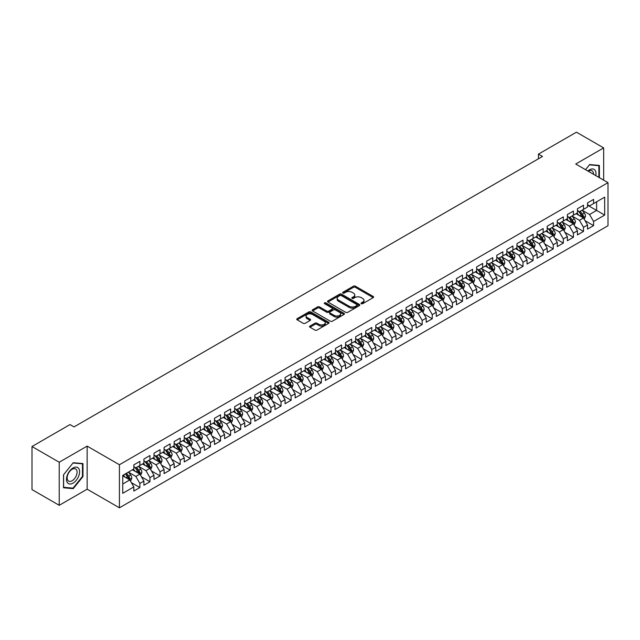 <?xml version="1.0" encoding="UTF-8"?>
<svg xmlns="http://www.w3.org/2000/svg" width="640" height="640" viewBox="0 0 640 640"><rect width="100%" height="100%" fill="white"/><g stroke="black" fill="none" stroke-linecap="round" stroke-linejoin="round"><path stroke-width="0.96" d="M361.312 303.688A0.976 0.568 0 0 0 362.704 303.688L373.216 297.616A1.4 0.808 0 0 0 373.624 297.048A1.4 0.808 0 0 0 373.216 296.472L355.4 286.192A1.4 0.808 0 0 0 353.424 286.192L342.904 292.264A0.976 0.568 0 0 0 342.624 292.664A0.976 0.568 0 0 0 342.904 293.064A0.976 0.568 0 0 0 344.296 293.064L345.656 292.272A4.48 2.584 0 0 1 351.984 292.272L353.472 293.136A4.48 2.584 0 0 1 354.784 294.96A4.48 2.584 0 0 1 353.472 296.792L352.112 297.576A0.976 0.568 0 0 0 351.824 297.976A0.976 0.568 0 0 0 352.112 298.376A0.976 0.568 0 0 0 353.496 298.376L354.856 297.592A4.48 2.584 0 0 1 361.192 297.592L362.672 298.448A4.48 2.584 0 0 1 363.984 300.272A4.48 2.584 0 0 1 362.672 302.104L361.312 302.888A0.976 0.568 0 0 0 361.032 303.288A0.976 0.568 0 0 0 361.312 303.688L361.312 302.888M309.976 326.072A1.4 0.808 0 0 0 309.568 326.64A1.4 0.808 0 0 0 309.976 327.216L314.976 330.104A1.4 0.808 0 0 0 316.952 330.104L328.632 323.36A1.4 0.808 0 0 0 329.04 322.784A1.4 0.808 0 0 0 328.632 322.216L310.816 311.928A1.4 0.808 0 0 0 308.84 311.928L297.16 318.672A1.4 0.808 0 0 0 296.752 319.248A1.4 0.808 0 0 0 297.16 319.816L303.2 323.304A1.4 0.808 0 0 0 305.176 323.304L310.176 320.416A1.4 0.808 0 0 0 310.584 319.848A1.4 0.808 0 0 0 310.176 319.272L307.184 317.544A3.744 2.16 0 0 1 306.088 316.016A3.744 2.16 0 0 1 308.4 314.016A3.744 2.16 0 0 1 312.48 314.488L324.2 321.256A3.744 2.16 0 0 1 325.304 322.784A3.744 2.16 0 0 1 322.992 324.784A3.744 2.16 0 0 1 318.912 324.312L316.952 323.184A1.4 0.808 0 0 0 314.976 323.184L309.976 326.072L309.976 327.216M59.224 462.232L59.224 505.312L87.152 489.184L87.152 446.112L59.224 462.232L32 446.52L70.008 424.576L74.04 426.904L542.464 156.464L538.432 154.128L538.432 158.792M87.152 446.112L119.416 464.736L608 182.656L608 225.728L119.416 507.816L119.416 464.736M603.664 180.152L603.664 147.904L575.736 164.024L608 182.656M603.664 147.904L576.44 132.184L538.432 154.128M345.752 312.328A1.4 0.808 0 0 0 347.736 312.328L359.408 305.592A1.4 0.808 0 0 0 359.824 305.016A1.4 0.808 0 0 0 359.408 304.448L341.6 294.16A1.4 0.808 0 0 0 339.616 294.16L327.936 300.904A1.4 0.808 0 0 0 327.528 301.472A1.4 0.808 0 0 0 327.936 302.048L345.752 312.328M324.92 303.904A0.976 0.568 0 0 1 325.912 304.04L325.912 302.872L344.024 313.328A1.4 0.808 0 0 1 344.432 313.904A1.4 0.808 0 0 1 344.024 314.472L332.344 321.216A1.4 0.808 0 0 1 330.368 321.216L312.552 310.928L312.552 309.792A1.4 0.808 0 0 0 312.144 310.36A1.4 0.808 0 0 0 312.552 310.928M312.552 309.792L317.552 306.904A1.4 0.808 0 0 1 319.528 306.904L326.752 311.072A1.4 0.808 0 0 0 328.728 311.072L332.048 309.16A1.4 0.808 0 0 0 332.456 308.592A1.4 0.808 0 0 0 332.048 308.016L324.528 303.672A0.976 0.568 0 0 1 324.24 303.272A0.976 0.568 0 0 1 324.84 302.752A0.976 0.568 0 0 1 325.912 302.872M587.536 205.184L596.608 210.424L596.608 201.808L604.672 197.152L593.584 203.552L593.584 199.416L587.536 202.912L587.536 207.048L583.504 209.376L583.504 205.24L577.448 208.736L577.448 212.864L573.416 215.192L573.416 211.064L567.368 214.552L567.368 218.688L563.336 221.016L563.336 216.88L557.288 220.376L557.288 224.504L553.256 226.832L553.256 222.704L547.2 226.192L547.2 230.328L543.168 232.656L543.168 228.52L537.12 232.016L537.12 236.152L533.088 238.48L533.088 234.344L527.04 237.84L527.04 241.968L523.008 244.296L523.008 240.168L516.96 243.656L516.96 247.792L512.928 250.12L512.928 245.984L506.872 249.48L506.872 253.608L502.84 255.944L502.84 251.808L496.792 255.304L496.792 259.432L492.76 261.76L492.76 257.632L486.712 261.12L486.712 265.256L482.68 267.584L482.68 263.448L476.632 266.944L476.632 271.072L472.592 273.4L472.592 269.272L466.544 272.76L466.544 276.896L462.512 279.224L462.512 275.088L456.464 278.584L456.464 282.72L452.432 285.048L452.432 280.912L446.384 284.408L446.384 288.536L442.352 290.864L442.352 286.736L436.296 290.224L436.296 294.36L432.264 296.688L432.264 292.552L426.216 296.048L426.216 300.176L422.184 302.504L422.184 298.376L416.136 301.864L416.136 306L412.104 308.328L412.104 304.192L406.056 307.688L406.056 311.824L402.016 314.152L402.016 310.016L395.968 313.512L395.968 317.64L391.936 319.968L391.936 315.84L385.888 319.328L385.888 323.464L381.856 325.792L381.856 321.656L375.808 325.152L375.808 329.288L371.776 331.616L371.776 327.48L365.72 330.976L365.72 335.104L361.688 337.432L361.688 333.304L355.64 336.792L355.64 340.928L351.608 343.256L351.608 339.12L345.56 342.616L345.56 346.744L341.528 349.072L341.528 344.944L335.48 348.432L335.48 352.568L331.44 354.896L331.44 350.76L325.392 354.256L325.392 358.392L321.36 360.72L321.36 356.584L315.312 360.08L315.312 364.208L311.28 366.536L311.28 362.408L305.232 365.896L305.232 370.032L301.2 372.36L301.2 368.224L295.144 371.72L295.144 375.848L291.112 378.184L291.112 374.048L285.064 377.536L285.064 381.672L281.032 384L281.032 379.872L274.984 383.36L274.984 387.496L270.952 389.824L270.952 385.688L264.904 389.184L264.904 393.312L260.864 395.64L260.864 391.512L254.816 395L254.816 399.136L250.784 401.464L250.784 397.328L244.736 400.824L244.736 404.96L240.704 407.288L240.704 403.152L234.656 406.648L234.656 410.776L230.624 413.104L230.624 408.976L224.568 412.464L224.568 416.6L220.536 418.928L220.536 414.792L214.488 418.288L214.488 422.416L210.456 424.744L210.456 420.616L204.408 424.104L204.408 428.24L200.376 430.568L200.376 426.432L194.328 429.928L194.328 434.064L190.288 436.392L190.288 432.256L184.24 435.752L184.24 439.88L180.208 442.208L180.208 438.08L174.16 441.568L174.16 445.704L170.128 448.032L170.128 443.896L164.08 447.392L164.08 451.528L160.048 453.856L160.048 449.72L153.992 453.216L153.992 457.344L149.96 459.672L149.96 455.544L143.912 459.032L143.912 463.168L139.88 465.496L139.88 461.36L133.832 464.856L133.832 468.984L122.744 475.392L122.744 493.32L133.832 486.912L129.8 479.928L122.744 475.856M604.672 197.152L604.672 215.08L593.584 221.48L589.552 214.496L582.24 210.272M585.064 220.696L593.584 225.616L593.584 221.48M593.584 225.616L587.536 229.104L587.536 224.976L583.504 227.304L579.464 220.32L572.16 216.096M574.984 226.512L583.504 231.432L583.504 227.304M583.504 231.432L577.448 234.928L577.448 230.792L573.416 233.12L569.384 226.136L562.072 221.92M564.896 232.336L573.416 237.256L573.416 233.12M573.416 237.256L567.368 240.752L567.368 236.616L563.336 238.944L559.304 231.96L551.992 227.736M554.816 238.16L563.336 243.08L563.336 238.944M563.336 243.08L557.288 246.568L557.288 242.44L553.256 244.768L549.224 237.776L541.912 233.56M544.736 243.976L553.256 248.896L553.256 244.768M553.256 248.896L547.2 252.392L547.2 248.256L543.168 250.584L539.136 243.6L531.832 239.376M534.648 249.8L543.168 254.72L543.168 250.584M543.168 254.72L537.12 258.208L537.12 254.08L533.088 256.408L529.056 249.424L521.744 245.2M524.568 255.624L533.088 260.536L533.088 256.408M533.088 260.536L527.04 264.032L527.04 259.896L523.008 262.224L518.976 255.24L511.664 251.024M514.488 261.44L523.008 266.36L523.008 262.224M523.008 266.36L516.96 269.856L516.96 265.72L512.928 268.048L508.888 261.064L501.584 256.84M504.408 267.264L512.928 272.184L512.928 268.048M512.928 272.184L506.872 275.672L506.872 271.544L502.84 273.872L498.808 266.88L491.496 262.664M494.32 273.08L502.84 278L502.84 273.872M502.84 278L496.792 281.496L496.792 277.36L492.76 279.688L488.728 272.704L481.416 268.488M484.24 278.904L492.76 283.824L492.76 279.688M492.76 283.824L486.712 287.312L486.712 283.184L482.68 285.512L478.648 278.528L471.336 274.304M474.16 284.728L482.68 289.64L482.68 285.512M482.68 289.64L476.632 293.136L476.632 289L472.592 291.328L468.56 284.344L461.256 280.128M464.072 290.544L472.592 295.464L472.592 291.328M472.592 295.464L466.544 298.96L466.544 294.824L462.512 297.152L458.48 290.168L451.168 285.944M453.992 296.368L462.512 301.288L462.512 297.152M462.512 301.288L456.464 304.776L456.464 300.648L452.432 302.976L448.4 295.992L441.088 291.768M443.912 302.192L452.432 307.104L452.432 302.976M452.432 307.104L446.384 310.6L446.384 306.464L442.352 308.792L438.312 301.808L431.008 297.592M433.832 308.008L442.352 312.928L442.352 308.792M442.352 312.928L436.296 316.424L436.296 312.288L432.264 314.616L428.232 307.632L420.92 303.408M423.744 313.832L432.264 318.752L432.264 314.616M432.264 318.752L426.216 322.24L426.216 318.112L422.184 320.44L418.152 313.448L410.84 309.232M413.664 319.648L422.184 324.568L422.184 320.44M422.184 324.568L416.136 328.064L416.136 323.928L412.104 326.256L408.072 319.272L400.76 315.056M403.584 325.472L412.104 330.392L412.104 326.256M412.104 330.392L406.056 333.88L406.056 329.752L402.016 332.08L397.984 325.096L390.68 320.872M393.496 331.296L402.016 336.208L402.016 332.08M402.016 336.208L395.968 339.704L395.968 335.568L391.936 337.896L387.904 330.912L380.592 326.696M383.416 337.112L391.936 342.032L391.936 337.896M391.936 342.032L385.888 345.528L385.888 341.392L381.856 343.72L377.824 336.736L370.512 332.512M373.336 342.936L381.856 347.856L381.856 343.72M381.856 347.856L375.808 351.344L375.808 347.216L371.776 349.544L367.736 342.56L360.432 338.336M363.256 348.752L371.776 353.672L371.776 349.544M371.776 353.672L365.72 357.168L365.72 353.032L361.688 355.36L357.656 348.376L350.344 344.16M353.168 354.576L361.688 359.496L361.688 355.36M361.688 359.496L355.64 362.984L355.64 358.856L351.608 361.184L347.576 354.2L340.264 349.976M343.088 360.4L351.608 365.32L351.608 361.184M351.608 365.32L345.56 368.808L345.56 364.672L341.528 367.008L337.496 360.016L330.184 355.8M333.008 366.216L341.528 371.136L341.528 367.008M341.528 371.136L335.48 374.632L335.48 370.496L331.44 372.824L327.408 365.84L320.104 361.616M322.92 372.04L331.44 376.96L331.44 372.824M331.44 376.96L325.392 380.448L325.392 376.32L321.36 378.648L317.328 371.664L310.016 367.44M312.84 377.864L321.36 382.776L321.36 378.648M321.36 382.776L315.312 386.272L315.312 382.136L311.28 384.464L307.248 377.48L299.936 373.264M302.76 383.68L311.28 388.6L311.28 384.464M311.28 388.6L305.232 392.096L305.232 387.96L301.2 390.288L297.16 383.304L289.856 379.08M292.68 389.504L301.2 394.424L301.2 390.288M301.2 394.424L295.144 397.912L295.144 393.784L291.112 396.112L287.08 389.12L279.768 384.904M282.592 395.32L291.112 400.24L291.112 396.112M291.112 400.24L285.064 403.736L285.064 399.6L281.032 401.928L277 394.944L269.688 390.728M272.512 401.144L281.032 406.064L281.032 401.928M281.032 406.064L274.984 409.552L274.984 405.424L270.952 407.752L266.92 400.768L259.608 396.544M262.432 406.968L270.952 411.88L270.952 407.752M270.952 411.88L264.904 415.376L264.904 411.24L260.864 413.568L256.832 406.584L249.528 402.368M252.352 412.784L260.864 417.704L260.864 413.568M260.864 417.704L254.816 421.2L254.816 417.064L250.784 419.392L246.752 412.408L239.44 408.184M242.264 418.608L250.784 423.528L250.784 419.392M250.784 423.528L244.736 427.016L244.736 422.888L240.704 425.216L236.672 418.232L229.36 414.008M232.184 424.424L240.704 429.344L240.704 425.216M240.704 429.344L234.656 432.84L234.656 428.704L230.624 431.032L226.584 424.048L219.28 419.832M222.104 430.248L230.624 435.168L230.624 431.032M230.624 435.168L224.568 438.664L224.568 434.528L220.536 436.856L216.504 429.872L209.192 425.648M212.016 436.072L220.536 440.992L220.536 436.856M220.536 440.992L214.488 444.48L214.488 440.352L210.456 442.68L206.424 435.688L199.112 431.472M201.936 441.888L210.456 446.808L210.456 442.68M210.456 446.808L204.408 450.304L204.408 446.168L200.376 448.496L196.344 441.512L189.032 437.296M191.856 447.712L200.376 452.632L200.376 448.496M200.376 452.632L194.328 456.12L194.328 451.992L190.288 454.32L186.256 447.336L178.952 443.112M181.776 453.536L190.288 458.448L190.288 454.32M190.288 458.448L184.24 461.944L184.24 457.808L180.208 460.136L176.176 453.152L168.864 448.936M171.688 459.352L180.208 464.272L180.208 460.136M180.208 464.272L174.16 467.768L174.16 463.632L170.128 465.96L166.096 458.976L158.784 454.752M161.608 465.176L170.128 470.096L170.128 465.96M170.128 470.096L164.08 473.584L164.08 469.456L160.048 471.784L156.008 464.8L148.704 460.576M151.528 470.992L160.048 475.912L160.048 471.784M160.048 475.912L153.992 479.408L153.992 475.272L149.96 477.6L145.928 470.616L138.616 466.4M141.44 476.816L149.96 481.736L149.96 477.6M149.96 481.736L143.912 485.224L143.912 481.096L139.88 483.424L135.848 476.44L128.536 472.216M131.36 482.64L139.88 487.56L139.88 483.424M139.88 487.56L133.832 491.048L133.832 486.912M133.832 466.656L135.848 467.824L139.88 465.496M122.744 484.008L129.8 479.928M143.912 460.84L145.928 462L149.96 459.672M135.848 476.44L139.88 474.112L132.416 469.8M143.912 481.096L139.88 474.112M153.992 455.016L156.008 456.184L160.048 453.856M145.928 470.616L149.96 468.288L142.504 463.984M153.992 475.272L149.96 468.288M164.08 449.192L166.096 450.36L170.128 448.032M156.008 464.8L160.048 462.464L152.584 458.16M164.08 469.456L160.048 462.464M174.16 443.376L176.176 444.536L180.208 442.208M166.096 458.976L170.128 456.648L162.664 452.336M174.16 463.632L170.128 456.648M184.24 437.552L186.256 438.72L190.288 436.392M176.176 453.152L180.208 450.824L172.752 446.52M184.24 457.808L180.208 450.824M194.328 431.736L196.344 432.896L200.376 430.568M186.256 447.336L190.288 445.008L182.832 440.696M194.328 451.992L190.288 445.008M204.408 425.912L206.424 427.08L210.456 424.744M196.344 441.512L200.376 439.184L192.912 434.88M204.408 446.168L200.376 439.184M214.488 420.088L216.504 421.256L220.536 418.928M206.424 435.688L210.456 433.36L202.992 429.056M214.488 440.352L210.456 433.36M224.568 414.272L226.584 415.432L230.624 413.104M216.504 429.872L220.536 427.544L213.08 423.232M224.568 434.528L220.536 427.544M234.656 408.448L236.672 409.616L240.704 407.288M226.584 424.048L230.624 421.72L223.16 417.416M234.656 428.704L230.624 421.72M244.736 402.632L246.752 403.792L250.784 401.464M236.672 418.232L240.704 415.904L233.24 411.592M244.736 422.888L240.704 415.904M254.816 396.808L256.832 397.968L260.864 395.64M246.752 412.408L250.784 410.08L243.328 405.768M254.816 417.064L250.784 410.08M264.904 390.984L266.92 392.152L270.952 389.824M256.832 406.584L260.864 404.256L253.408 399.952M264.904 411.24L260.864 404.256M274.984 385.168L277 386.328L281.032 384M266.92 400.768L270.952 398.44L263.488 394.128M274.984 405.424L270.952 398.44M285.064 379.344L287.08 380.512L291.112 378.184M277 394.944L281.032 392.616L273.568 388.312M285.064 399.6L281.032 392.616M295.144 373.52L297.16 374.688L301.2 372.36M287.08 389.12L291.112 386.792L283.656 382.488M295.144 393.784L291.112 386.792M305.232 367.704L307.248 368.864L311.28 366.536M297.16 383.304L301.2 380.976L293.736 376.664M305.232 387.96L301.2 380.976M315.312 361.88L317.328 363.048L321.36 360.72M307.248 377.48L311.28 375.152L303.816 370.848M315.312 382.136L311.28 375.152M325.392 356.064L327.408 357.224L331.44 354.896M317.328 371.664L321.36 369.336L313.904 365.024M325.392 376.32L321.36 369.336M335.48 350.24L337.496 351.4L341.528 349.072M327.408 365.84L331.44 363.512L323.984 359.208M335.48 370.496L331.44 363.512M345.56 344.416L347.576 345.584L351.608 343.256M337.496 360.016L341.528 357.688L334.064 353.384M345.56 364.672L341.528 357.688M355.64 338.6L357.656 339.76L361.688 337.432M347.576 354.2L351.608 351.872L344.144 347.56M355.64 358.856L351.608 351.872M365.72 332.776L367.736 333.944L371.776 331.616M357.656 348.376L361.688 346.048L354.232 341.744M365.72 353.032L361.688 346.048M375.808 326.952L377.824 328.12L381.856 325.792M367.736 342.56L371.776 340.224L364.312 335.92M375.808 347.216L371.776 340.224M385.888 321.136L387.904 322.296L391.936 319.968M377.824 336.736L381.856 334.408L374.392 330.096M385.888 341.392L381.856 334.408M395.968 315.312L397.984 316.48L402.016 314.152M387.904 330.912L391.936 328.584L384.472 324.28M395.968 335.568L391.936 328.584M406.056 309.496L408.072 310.656L412.104 308.328M397.984 325.096L402.016 322.768L394.56 318.456M406.056 329.752L402.016 322.768M416.136 303.672L418.152 304.84L422.184 302.504M408.072 319.272L412.104 316.944L404.64 312.64M416.136 323.928L412.104 316.944M426.216 297.848L428.232 299.016L432.264 296.688M418.152 313.448L422.184 311.12L414.72 306.816M426.216 318.112L422.184 311.12M436.296 292.032L438.312 293.192L442.352 290.864M428.232 307.632L432.264 305.304L424.808 300.992M436.296 312.288L432.264 305.304M446.384 286.208L448.4 287.376L452.432 285.048M438.312 301.808L442.352 299.48L434.888 295.176M446.384 306.464L442.352 299.48M456.464 280.392L458.48 281.552L462.512 279.224M448.4 295.992L452.432 293.664L444.968 289.352M456.464 300.648L452.432 293.664M466.544 274.568L468.56 275.728L472.592 273.4M458.48 290.168L462.512 287.84L455.048 283.528M466.544 294.824L462.512 287.84M476.632 268.744L478.648 269.912L482.68 267.584M468.56 284.344L472.592 282.016L465.136 277.712M476.632 289L472.592 282.016M486.712 262.928L488.728 264.088L492.76 261.76M478.648 278.528L482.68 276.2L475.216 271.888M486.712 283.184L482.68 276.2M496.792 257.104L498.808 258.272L502.84 255.944M488.728 272.704L492.76 270.376L485.296 266.072M496.792 277.36L492.76 270.376M506.872 251.28L508.888 252.448L512.928 250.12M498.808 266.88L502.84 264.552L495.384 260.248M506.872 271.544L502.84 264.552M516.96 245.464L518.976 246.624L523.008 244.296M508.888 261.064L512.928 258.736L505.464 254.424M516.96 265.72L512.928 258.736M527.04 239.64L529.056 240.808L533.088 238.48M518.976 255.24L523.008 252.912L515.544 248.608M527.04 259.896L523.008 252.912M537.12 233.824L539.136 234.984L543.168 232.656M529.056 249.424L533.088 247.096L525.624 242.784M537.12 254.08L533.088 247.096M547.2 228L549.224 229.168L553.256 226.832M539.136 243.6L543.168 241.272L535.712 236.968M547.2 248.256L543.168 241.272M557.288 222.176L559.304 223.344L563.336 221.016M549.224 237.776L553.256 235.448L545.792 231.144M557.288 242.44L553.256 235.448M567.368 216.36L569.384 217.52L573.416 215.192M559.304 231.96L563.336 229.632L555.872 225.32M567.368 236.616L563.336 229.632M577.448 210.536L579.464 211.704L583.504 209.376M569.384 226.136L573.416 223.808L565.96 219.504M577.448 230.792L573.416 223.808M587.536 204.72L589.552 205.88L593.584 203.552M579.464 220.32L583.504 217.992L576.04 213.68M587.536 224.976L583.504 217.992M32 446.52L32 489.592L59.224 505.312M87.152 489.184L119.416 507.816M589.552 214.496L596.608 210.424L604.672 215.08M599.376 177.68L599.376 165.432L589.648 164.56L585.536 169.68M82.968 476.552L82.968 463.576L73.24 462.712L63.504 474.816L63.504 487.784L73.24 488.656L82.968 476.552L82.464 476.256M361.704 303.824L362.672 303.264A4.48 2.584 0 0 0 363.984 301.44L363.984 300.272M354.784 294.96L354.784 296.128A4.48 2.584 0 0 1 353.472 297.952L352.504 298.512M373.2 297.632L355.4 287.352A1.4 0.808 0 0 0 353.424 287.352L343.296 293.2M359.408 304.448L359.408 305.592L341.6 295.328A1.4 0.808 0 0 0 339.616 295.328L327.96 302.056M356.936 305.416A0.976 0.568 0 0 0 357.224 305.016A0.976 0.568 0 0 0 356.936 304.616L341.296 295.592A0.976 0.568 0 0 0 339.912 295.592L338.48 296.416A4.48 2.584 0 0 0 337.168 298.248A4.48 2.584 0 0 0 338.48 300.072L349.168 306.248A4.48 2.584 0 0 0 355.504 306.248L356.936 305.416L356.936 306.584A0.976 0.568 0 0 0 357.224 306.184L357.224 305.016M337.168 298.248L337.168 299.408A4.48 2.584 0 0 0 338.48 301.24L338.48 300.072M356.936 306.584L355.504 307.408A4.48 2.584 0 0 1 349.168 307.408L338.48 301.24M312.568 310.944L317.552 308.064L317.552 306.904M332.456 308.592L332.456 309.752A1.4 0.808 0 0 1 332.048 310.32L328.728 312.24A1.4 0.808 0 0 1 326.752 312.24L319.528 308.064A1.4 0.808 0 0 0 317.552 308.064M325.912 304.04L344 314.488M334.248 315.4A3.744 2.16 0 0 0 338.328 315.872A3.744 2.16 0 0 0 340.64 313.872A3.744 2.16 0 0 0 339.544 312.344L335.408 309.96A1.4 0.808 0 0 0 333.432 309.96L330.12 311.872A1.4 0.808 0 0 0 329.704 312.448A1.4 0.808 0 0 0 330.12 313.016L334.248 315.4L334.248 316.568A3.744 2.16 0 0 0 338.328 317.032A3.744 2.16 0 0 0 340.64 315.04L340.64 313.872M329.704 312.448L329.704 313.608A1.4 0.808 0 0 0 330.12 314.184L330.12 313.016M334.248 316.568L330.12 314.184M325.304 322.784L325.304 323.952A3.744 2.16 0 0 1 322.992 325.944A3.744 2.16 0 0 1 318.912 325.48L316.952 324.352A1.4 0.808 0 0 0 314.976 324.352L310 327.224M306.088 316.016L306.088 317.184A3.744 2.16 0 0 0 307.184 318.712L307.184 317.544M310.16 320.424L307.184 318.712M328.616 323.368L310.816 313.096A1.4 0.808 0 0 0 308.84 313.096L297.184 319.824M72.208 488.064L73.24 488.656M584.248 219.28L585.496 216.232A3.776 2.184 -120 0 0 584.288 213.016L582.152 210.152M578.736 215.24L577.104 213.064M578.344 211.056L581.168 214.816A3.776 2.184 60 0 1 582.248 217.088L583.456 216.392A3.776 2.184 -120 0 0 582.376 214.12L580.232 211.256M579.008 211.44L581.656 214.968A1.928 1.112 60 0 1 582.008 215.552L583.456 216.392M574.16 225.104L575.416 222.048A3.776 2.184 -120 0 0 574.208 218.832L572.064 215.976M568.656 221.056L567.024 218.888M568.264 216.872L571.08 220.64A3.776 2.184 60 0 1 572.16 222.912L573.376 222.208A3.776 2.184 -120 0 0 572.296 219.936L570.152 217.08M568.928 217.256L571.576 220.792A1.928 1.112 60 0 1 571.92 221.376L573.376 222.208M564.08 230.92L565.328 227.872A3.776 2.184 -120 0 0 564.128 224.656L561.984 221.792M558.568 226.88L556.944 224.704M558.184 222.696L561 226.456A3.776 2.184 60 0 1 562.08 228.728L563.288 228.032A3.776 2.184 -120 0 0 562.208 225.76L560.072 222.904M558.848 223.08L561.488 226.608A1.928 1.112 60 0 1 561.84 227.192L563.288 228.032M595.8 175.608A9.272 5.352 120 0 0 595.128 170.352A9.272 5.352 120 0 0 587.832 171.016M593.488 174.272A7.016 4.048 120 0 0 592.824 171.536A7.016 4.048 120 0 0 592.04 170.808A7.016 4.048 120 0 0 588.312 171.288M585.552 169.696L589.448 164.848L598.872 165.688L598.872 177.384M598.248 165.328L598.872 165.688M67.36 482.624A9.272 5.352 120 0 0 76.312 480.224A9.272 5.352 120 0 0 78.712 468.504A9.272 5.352 120 0 0 69.76 470.904A9.272 5.352 120 0 0 67.36 482.624M67.816 480.376A7.016 4.048 120 0 0 68.608 481.112A7.016 4.048 120 0 0 75.136 477.832A7.016 4.048 120 0 0 76.416 469.688A7.016 4.048 120 0 0 75.624 468.96A7.016 4.048 120 0 0 69.096 472.232A7.016 4.048 120 0 0 67.816 480.376M73.032 462.992L82.464 463.84L82.464 476.408L73.032 488.136L63.608 487.288L63.608 474.72L73.016 462.984M81.84 463.48L82.464 463.84M554 236.744L555.248 233.696A3.776 2.184 -120 0 0 554.04 230.472L551.904 227.616M548.488 232.696L546.864 230.528M548.096 228.52L550.92 232.28A3.776 2.184 60 0 1 552 234.552L553.208 233.856A3.776 2.184 -120 0 0 552.128 231.584L549.984 228.72M548.76 228.904L551.408 232.432A1.928 1.112 60 0 1 551.76 233.016L553.208 233.856M543.92 242.568L545.168 239.512A3.776 2.184 -120 0 0 543.96 236.296L541.816 233.44M538.408 238.52L536.776 236.344M538.016 234.336L540.832 238.104A3.776 2.184 60 0 1 541.92 240.376L543.128 239.672A3.776 2.184 -120 0 0 542.048 237.4L539.904 234.544M538.68 234.72L541.328 238.256A1.928 1.112 60 0 1 541.68 238.84L543.128 239.672M533.832 248.384L535.088 245.336A3.776 2.184 -120 0 0 533.88 242.12L531.736 239.256M528.32 244.344L526.696 242.168M527.936 240.16L530.752 243.92A3.776 2.184 60 0 1 531.832 246.192L533.048 245.496A3.776 2.184 -120 0 0 531.96 243.224L529.824 240.36M528.6 240.544L531.248 244.072A1.928 1.112 60 0 1 531.592 244.656L533.048 245.496M523.752 254.208L525 251.152A3.776 2.184 -120 0 0 523.8 247.936L521.656 245.08M518.24 250.16L516.616 247.992M517.848 245.976L520.672 249.744A3.776 2.184 60 0 1 521.752 252.016L522.96 251.32A3.776 2.184 -120 0 0 521.88 249.048L519.736 246.184M518.52 246.36L521.16 249.896A1.928 1.112 60 0 1 521.512 250.48L522.96 251.32M513.672 260.024L514.92 256.976A3.776 2.184 -120 0 0 513.712 253.76L511.576 250.896M508.16 255.984L506.528 253.808M507.768 251.8L510.592 255.56A3.776 2.184 60 0 1 511.672 257.84L512.88 257.136A3.776 2.184 -120 0 0 511.8 254.864L509.656 252.008M508.432 252.184L511.08 255.712A1.928 1.112 60 0 1 511.432 256.304L512.88 257.136M503.592 265.848L504.84 262.8A3.776 2.184 -120 0 0 503.632 259.576L501.488 256.72M498.08 261.808L496.448 259.632M497.688 257.624L500.504 261.384A3.776 2.184 60 0 1 501.592 263.656L502.8 262.96A3.776 2.184 -120 0 0 501.72 260.688L499.576 257.824M498.352 258.008L501 261.536A1.928 1.112 60 0 1 501.344 262.12L502.8 262.96M493.504 271.672L494.752 268.616A3.776 2.184 -120 0 0 493.552 265.4L491.408 262.544M487.992 267.624L486.368 265.456M487.608 263.44L490.424 267.208A3.776 2.184 60 0 1 491.504 269.48L492.712 268.776A3.776 2.184 -120 0 0 491.632 266.504L489.496 263.648M488.272 263.824L490.912 267.36A1.928 1.112 60 0 1 491.264 267.944L492.712 268.776M483.424 277.488L484.672 274.44A3.776 2.184 -120 0 0 483.464 271.224L481.328 268.36M477.912 273.448L476.288 271.272M477.52 269.264L480.344 273.024A3.776 2.184 60 0 1 481.424 275.296L482.632 274.6A3.776 2.184 -120 0 0 481.552 272.328L479.408 269.472M478.184 269.648L480.832 273.176A1.928 1.112 60 0 1 481.184 273.76L482.632 274.6M473.344 283.312L474.592 280.264A3.776 2.184 -120 0 0 473.384 277.04L471.24 274.184M467.832 279.264L466.2 277.096M467.44 275.088L470.256 278.848A3.776 2.184 60 0 1 471.344 281.12L472.552 280.424A3.776 2.184 -120 0 0 471.472 278.152L469.328 275.288M468.104 275.464L470.752 279A1.928 1.112 60 0 1 471.104 279.584L472.552 280.424M463.256 289.128L464.512 286.08A3.776 2.184 -120 0 0 463.304 282.864L461.16 280.008M457.752 285.088L456.12 282.912M457.36 280.904L460.176 284.672A3.776 2.184 60 0 1 461.256 286.944L462.472 286.24A3.776 2.184 -120 0 0 461.384 283.968L459.248 281.112M458.024 281.288L460.672 284.824A1.928 1.112 60 0 1 461.016 285.408L462.472 286.24M453.176 294.952L454.424 291.904A3.776 2.184 -120 0 0 453.224 288.688L451.08 285.824M447.664 290.912L446.04 288.736M447.28 286.728L450.096 290.488A3.776 2.184 60 0 1 451.176 292.76L452.384 292.064A3.776 2.184 -120 0 0 451.304 289.792L449.16 286.928M447.944 287.112L450.584 290.64A1.928 1.112 60 0 1 450.936 291.224L452.384 292.064M443.096 300.776L444.344 297.72A3.776 2.184 -120 0 0 443.136 294.504L441 291.648M437.584 296.728L435.952 294.56M437.192 292.544L440.016 296.312A3.776 2.184 60 0 1 441.096 298.584L442.304 297.888A3.776 2.184 -120 0 0 441.224 295.608L439.08 292.752M437.856 292.928L440.504 296.464A1.928 1.112 60 0 1 440.856 297.048L442.304 297.888M433.016 306.592L434.264 303.544A3.776 2.184 -120 0 0 433.056 300.328L430.912 297.464M427.504 302.552L425.872 300.376M427.112 298.368L429.928 302.128A3.776 2.184 60 0 1 431.016 304.4L432.224 303.704A3.776 2.184 -120 0 0 431.144 301.432L429 298.576M427.776 298.752L430.424 302.28A1.928 1.112 60 0 1 430.768 302.864L432.224 303.704M422.928 312.416L424.176 309.368A3.776 2.184 -120 0 0 422.976 306.144L420.832 303.288M417.416 308.376L415.792 306.2M417.032 304.192L419.848 307.952A3.776 2.184 60 0 1 420.928 310.224L422.136 309.528A3.776 2.184 -120 0 0 421.056 307.256L418.92 304.392M417.696 304.576L420.336 308.104A1.928 1.112 60 0 1 420.688 308.688L422.136 309.528M412.848 318.24L414.096 315.184A3.776 2.184 -120 0 0 412.888 311.968L410.752 309.112M407.336 314.192L405.712 312.016M406.944 310.008L409.768 313.776A3.776 2.184 60 0 1 410.848 316.048L412.056 315.344A3.776 2.184 -120 0 0 410.976 313.072L408.832 310.216M407.608 310.392L410.256 313.928A1.928 1.112 60 0 1 410.608 314.512L412.056 315.344M402.768 324.056L404.016 321.008A3.776 2.184 -120 0 0 402.808 317.792L400.664 314.928M397.256 320.016L395.624 317.84M396.864 315.832L399.68 319.592A3.776 2.184 60 0 1 400.768 321.864L401.976 321.168A3.776 2.184 -120 0 0 400.896 318.896L398.752 316.04M397.528 316.216L400.176 319.744A1.928 1.112 60 0 1 400.528 320.328L401.976 321.168M392.68 329.88L393.936 326.824A3.776 2.184 -120 0 0 392.728 323.608L390.584 320.752M387.176 325.832L385.544 323.664M386.784 321.648L389.6 325.416A3.776 2.184 60 0 1 390.68 327.688L391.896 326.992A3.776 2.184 -120 0 0 390.808 324.72L388.672 321.856M387.448 322.032L390.096 325.568A1.928 1.112 60 0 1 390.44 326.152L391.896 326.992M382.6 335.696L383.848 332.648A3.776 2.184 -120 0 0 382.648 329.432L380.504 326.576M377.088 331.656L375.464 329.48M376.704 327.472L379.52 331.232A3.776 2.184 60 0 1 380.6 333.512L381.808 332.808A3.776 2.184 -120 0 0 380.728 330.536L378.584 327.68M377.368 327.856L380.008 331.384A1.928 1.112 60 0 1 380.36 331.976L381.808 332.808M372.52 341.52L373.768 338.472A3.776 2.184 -120 0 0 372.56 335.256L370.424 332.392M367.008 337.48L365.376 335.304M366.616 333.296L369.44 337.056A3.776 2.184 60 0 1 370.52 339.328L371.728 338.632A3.776 2.184 -120 0 0 370.648 336.36L368.504 333.496M367.28 333.68L369.928 337.208A1.928 1.112 60 0 1 370.28 337.792L371.728 338.632M362.44 347.344L363.688 344.288A3.776 2.184 -120 0 0 362.48 341.072L360.336 338.216M356.928 343.296L355.296 341.128M356.536 339.112L359.352 342.88A3.776 2.184 60 0 1 360.44 345.152L361.648 344.448A3.776 2.184 -120 0 0 360.568 342.176L358.424 339.32M357.2 339.496L359.848 343.032A1.928 1.112 60 0 1 360.192 343.616L361.648 344.448M352.352 353.16L353.6 350.112A3.776 2.184 -120 0 0 352.4 346.896L350.256 344.032M346.84 349.12L345.216 346.944M346.456 344.936L349.272 348.696A3.776 2.184 60 0 1 350.352 350.968L351.56 350.272A3.776 2.184 -120 0 0 350.48 348L348.344 345.144M347.12 345.32L349.76 348.848A1.928 1.112 60 0 1 350.112 349.432L351.56 350.272M342.272 358.984L343.52 355.936A3.776 2.184 -120 0 0 342.312 352.712L340.176 349.856M336.76 354.936L335.136 352.768M336.368 350.76L339.192 354.52A3.776 2.184 60 0 1 340.272 356.792L341.48 356.096A3.776 2.184 -120 0 0 340.4 353.824L338.256 350.96M337.032 351.144L339.68 354.672A1.928 1.112 60 0 1 340.032 355.256L341.48 356.096M332.192 364.8L333.44 361.752A3.776 2.184 -120 0 0 332.232 358.536L330.088 355.68M326.68 360.76L325.048 358.584M326.288 356.576L329.104 360.344A3.776 2.184 60 0 1 330.192 362.616L331.4 361.912A3.776 2.184 -120 0 0 330.32 359.64L328.176 356.784M326.952 356.96L329.6 360.496A1.928 1.112 60 0 1 329.952 361.08L331.4 361.912M322.104 370.624L323.36 367.576A3.776 2.184 -120 0 0 322.152 364.36L320.008 361.496M316.6 366.584L314.968 364.408M316.208 362.4L319.024 366.16A3.776 2.184 60 0 1 320.104 368.432L321.32 367.736A3.776 2.184 -120 0 0 320.232 365.464L318.096 362.6M316.872 362.784L319.52 366.312A1.928 1.112 60 0 1 319.864 366.896L321.32 367.736M312.024 376.448L313.272 373.392A3.776 2.184 -120 0 0 312.072 370.176L309.928 367.32M306.512 372.4L304.888 370.232M306.128 368.216L308.944 371.984A3.776 2.184 60 0 1 310.024 374.256L311.232 373.56A3.776 2.184 -120 0 0 310.152 371.28L308.008 368.424M306.792 368.6L309.432 372.136A1.928 1.112 60 0 1 309.784 372.72L311.232 373.56M301.944 382.264L303.192 379.216A3.776 2.184 -120 0 0 301.984 376L299.848 373.136M296.432 378.224L294.8 376.048M296.04 374.04L298.864 377.8A3.776 2.184 60 0 1 299.944 380.072L301.152 379.376A3.776 2.184 -120 0 0 300.072 377.104L297.928 374.248M296.704 374.424L299.352 377.952A1.928 1.112 60 0 1 299.704 378.536L301.152 379.376M291.864 388.088L293.112 385.04A3.776 2.184 -120 0 0 291.904 381.816L289.76 378.96M286.352 384.048L284.72 381.872M285.96 379.864L288.776 383.624A3.776 2.184 60 0 1 289.864 385.896L291.072 385.2A3.776 2.184 -120 0 0 289.992 382.928L287.848 380.064M286.624 380.248L289.272 383.776A1.928 1.112 60 0 1 289.616 384.36L291.072 385.2M281.776 393.912L283.024 390.856A3.776 2.184 -120 0 0 281.824 387.64L279.68 384.784M276.264 389.864L274.64 387.696M275.88 385.68L278.696 389.448A3.776 2.184 60 0 1 279.776 391.72L280.992 391.016A3.776 2.184 -120 0 0 279.904 388.744L277.768 385.888M276.544 386.064L279.184 389.6A1.928 1.112 60 0 1 279.536 390.184L280.992 391.016M271.696 399.728L272.944 396.68A3.776 2.184 -120 0 0 271.736 393.464L269.6 390.6M266.184 395.688L264.56 393.512M265.792 391.504L268.616 395.264A3.776 2.184 60 0 1 269.696 397.536L270.904 396.84A3.776 2.184 -120 0 0 269.824 394.568L267.68 391.712M266.456 391.888L269.104 395.416A1.928 1.112 60 0 1 269.456 396L270.904 396.84M261.616 405.552L262.864 402.504A3.776 2.184 -120 0 0 261.656 399.28L259.512 396.424M256.104 401.504L254.472 399.336M255.712 397.32L258.536 401.088A3.776 2.184 60 0 1 259.616 403.36L260.824 402.664A3.776 2.184 -120 0 0 259.744 400.392L257.6 397.528M256.376 397.704L259.024 401.24A1.928 1.112 60 0 1 259.376 401.824L260.824 402.664M251.528 411.368L252.784 408.32A3.776 2.184 -120 0 0 251.576 405.104L249.432 402.248M246.024 407.328L244.392 405.152M245.632 403.144L248.448 406.912A3.776 2.184 60 0 1 249.528 409.184L250.744 408.48A3.776 2.184 -120 0 0 249.656 406.208L247.52 403.352M246.296 403.528L248.944 407.056A1.928 1.112 60 0 1 249.288 407.648L250.744 408.48M241.448 417.192L242.696 414.144A3.776 2.184 -120 0 0 241.496 410.928L239.352 408.064M235.936 413.152L234.312 410.976M235.552 408.968L238.368 412.728A3.776 2.184 60 0 1 239.448 415L240.656 414.304A3.776 2.184 -120 0 0 239.576 412.032L237.432 409.168M236.216 409.352L238.856 412.88A1.928 1.112 60 0 1 239.208 413.464L240.656 414.304M231.368 423.016L232.616 419.96A3.776 2.184 -120 0 0 231.408 416.744L229.272 413.888M225.856 418.968L224.224 416.8M225.464 414.784L228.288 418.552A3.776 2.184 60 0 1 229.368 420.824L230.576 420.128A3.776 2.184 -120 0 0 229.496 417.848L227.352 414.992M226.128 415.168L228.776 418.704A1.928 1.112 60 0 1 229.128 419.288L230.576 420.128M221.288 428.832L222.536 425.784A3.776 2.184 -120 0 0 221.328 422.568L219.184 419.704M215.776 424.792L214.144 422.616M215.384 420.608L218.2 424.368A3.776 2.184 60 0 1 219.288 426.64L220.496 425.944A3.776 2.184 -120 0 0 219.416 423.672L217.272 420.816M216.048 420.992L218.696 424.52A1.928 1.112 60 0 1 219.04 425.104L220.496 425.944M211.2 434.656L212.448 431.608A3.776 2.184 -120 0 0 211.248 428.384L209.104 425.528M205.688 430.616L204.064 428.44M205.304 426.432L208.12 430.192A3.776 2.184 60 0 1 209.2 432.464L210.416 431.768A3.776 2.184 -120 0 0 209.328 429.496L207.192 426.632M205.968 426.816L208.608 430.344A1.928 1.112 60 0 1 208.96 430.928L210.416 431.768M201.12 440.48L202.368 437.424A3.776 2.184 -120 0 0 201.16 434.208L199.024 431.352M195.608 436.432L193.984 434.256M195.216 432.248L198.04 436.016A3.776 2.184 60 0 1 199.12 438.288L200.328 437.584A3.776 2.184 -120 0 0 199.248 435.312L197.104 432.456M195.88 432.632L198.528 436.168A1.928 1.112 60 0 1 198.88 436.752L200.328 437.584M191.04 446.296L192.288 443.248A3.776 2.184 -120 0 0 191.08 440.032L188.936 437.168M185.528 442.256L183.896 440.08M185.136 438.072L187.96 441.832A3.776 2.184 60 0 1 189.04 444.104L190.248 443.408A3.776 2.184 -120 0 0 189.168 441.136L187.024 438.28M185.8 438.456L188.448 441.984A1.928 1.112 60 0 1 188.8 442.568L190.248 443.408M180.952 452.12L182.208 449.064A3.776 2.184 -120 0 0 181 445.848L178.856 442.992M175.448 448.072L173.816 445.904M175.056 443.888L177.872 447.656A3.776 2.184 60 0 1 178.952 449.928L180.168 449.232A3.776 2.184 -120 0 0 179.08 446.96L176.944 444.096M175.72 444.272L178.368 447.808A1.928 1.112 60 0 1 178.712 448.392L180.168 449.232M170.872 457.936L172.12 454.888A3.776 2.184 -120 0 0 170.92 451.672L168.776 448.808M165.36 453.896L163.736 451.72M164.976 449.712L167.792 453.472A3.776 2.184 60 0 1 168.872 455.752L170.08 455.048A3.776 2.184 -120 0 0 169 452.776L166.856 449.92M165.64 450.096L168.28 453.624A1.928 1.112 60 0 1 168.632 454.216L170.08 455.048M160.792 463.76L162.04 460.712A3.776 2.184 -120 0 0 160.832 457.496L158.696 454.632M155.28 459.72L153.648 457.544M154.888 455.536L157.712 459.296A3.776 2.184 60 0 1 158.792 461.568L160 460.872A3.776 2.184 -120 0 0 158.92 458.6L156.776 455.736M155.552 455.92L158.2 459.448A1.928 1.112 60 0 1 158.552 460.032L160 460.872M150.712 469.584L151.96 466.528A3.776 2.184 -120 0 0 150.752 463.312L148.608 460.456M145.2 465.536L143.568 463.368M144.808 461.352L147.624 465.12A3.776 2.184 60 0 1 148.712 467.392L149.92 466.688A3.776 2.184 -120 0 0 148.84 464.416L146.696 461.56M145.472 461.736L148.12 465.272A1.928 1.112 60 0 1 148.464 465.856L149.92 466.688M140.624 475.4L141.88 472.352A3.776 2.184 -120 0 0 140.672 469.136L138.528 466.272M135.112 471.36L133.488 469.184M134.728 467.176L137.544 470.936A3.776 2.184 60 0 1 138.624 473.208L139.84 472.512A3.776 2.184 -120 0 0 138.752 470.24L136.616 467.384M135.392 467.56L138.032 471.088A1.928 1.112 60 0 1 138.384 471.672L139.84 472.512M130.544 481.224L131.792 478.176A3.776 2.184 -120 0 0 130.592 474.952L128.448 472.096M125.032 477.176L123.408 475.008M125.32 473.904L127.464 476.76A3.776 2.184 60 0 1 128.544 479.032L129.752 478.336A3.776 2.184 -120 0 0 128.672 476.064L126.528 473.2M125.584 473.752L127.952 476.912A1.928 1.112 60 0 1 128.304 477.496L129.752 478.336M362.672 303.264L362.672 302.104M352.112 298.376L352.112 297.576M353.472 297.952L353.472 296.792M342.904 293.064L342.904 292.264M353.424 287.352L353.424 286.192M355.4 287.352L355.4 286.192M373.216 297.616L373.216 296.472M327.936 302.048L327.936 300.904M339.616 295.328L339.616 294.16M341.6 295.328L341.6 294.16M349.168 307.408L349.168 306.248M355.504 307.408L355.504 306.248M319.528 308.064L319.528 306.904M326.752 312.24L326.752 311.072M328.728 312.24L328.728 311.072M332.048 310.32L332.048 309.16M344.024 314.472L344.024 313.328M314.976 324.352L314.976 323.184M316.952 324.352L316.952 323.184M318.912 325.48L318.912 324.312M310.176 320.416L310.176 319.272M297.16 319.816L297.16 318.672M308.84 313.096L308.84 311.928M310.816 313.096L310.816 311.928M328.632 323.36L328.632 322.216M583.024 217.712L585.472 216.304M582.376 214.12L584.288 213.016M579.584 215.728L581.168 214.816M572.944 223.536L575.392 222.12M572.296 219.936L574.208 218.832M569.504 221.552L571.08 220.64M562.864 229.36L565.304 227.944M562.208 225.76L564.128 224.656M559.424 227.368L561 226.456M552.776 235.176L555.224 233.768M552.128 231.584L554.04 230.472M549.336 233.192L550.92 232.28M542.696 241L545.144 239.584M542.048 237.4L543.96 236.296M539.256 239.016L540.832 238.104M532.616 246.816L535.056 245.408M531.96 243.224L533.88 242.12M529.176 244.832L530.752 243.92M522.536 252.64L524.976 251.232M521.88 249.048L523.8 247.936M519.096 250.656L520.672 249.744M512.448 258.464L514.896 257.048M511.8 254.864L513.712 253.76M509.008 256.472L510.592 255.56M502.368 264.28L504.816 262.872M501.72 260.688L503.632 259.576M498.928 262.296L500.504 261.384M492.288 270.104L494.728 268.688M491.632 266.504L493.552 265.4M488.848 268.12L490.424 267.208M482.2 275.92L484.648 274.512M481.552 272.328L483.464 271.224M478.76 273.936L480.344 273.024M472.12 281.744L474.568 280.336M471.472 278.152L473.384 277.04M468.68 279.76L470.256 278.848M462.04 287.568L464.48 286.152M461.384 283.968L463.304 282.864M458.6 285.576L460.176 284.672M451.96 293.384L454.4 291.976M451.304 289.792L453.224 288.688M448.52 291.4L450.096 290.488M441.872 299.208L444.32 297.8M441.224 295.608L443.136 294.504M438.432 297.224L440.016 296.312M431.792 305.032L434.24 303.616M431.144 301.432L433.056 300.328M428.352 303.04L429.928 302.128M421.712 310.848L424.152 309.44M421.056 307.256L422.976 306.144M418.272 308.864L419.848 307.952M411.624 316.672L414.072 315.256M410.976 313.072L412.888 311.968M408.184 314.688L409.768 313.776M401.544 322.488L403.992 321.08M400.896 318.896L402.808 317.792M398.104 320.504L399.68 319.592M391.464 328.312L393.912 326.904M390.808 324.72L392.728 323.608M388.024 326.328L389.6 325.416M381.384 334.136L383.824 332.72M380.728 330.536L382.648 329.432M377.944 332.144L379.52 331.232M371.296 339.952L373.744 338.544M370.648 336.36L372.56 335.256M367.856 337.968L369.44 337.056M361.216 345.776L363.664 344.36M360.568 342.176L362.48 341.072M357.776 343.792L359.352 342.88M351.136 351.6L353.576 350.184M350.48 348L352.4 346.896M347.696 349.608L349.272 348.696M341.048 357.416L343.496 356.008M340.4 353.824L342.312 352.712M337.608 355.432L339.192 354.52M330.968 363.24L333.416 361.824M330.32 359.64L332.232 358.536M327.528 361.248L329.104 360.344M320.888 369.056L323.336 367.648M320.232 365.464L322.152 364.36M317.448 367.072L319.024 366.16M310.808 374.88L313.248 373.472M310.152 371.28L312.072 370.176M307.368 372.896L308.944 371.984M300.72 380.704L303.168 379.288M300.072 377.104L301.984 376M297.28 378.712L298.864 377.8M290.64 386.52L293.088 385.112M289.992 382.928L291.904 381.816M287.2 384.536L288.776 383.624M280.56 392.344L283 390.928M279.904 388.744L281.824 387.64M277.12 390.36L278.696 389.448M270.472 398.16L272.92 396.752M269.824 394.568L271.736 393.464M267.032 396.176L268.616 395.264M260.392 403.984L262.84 402.576M259.744 400.392L261.656 399.28M256.952 402L258.536 401.088M250.312 409.808L252.76 408.392M249.656 406.208L251.576 405.104M246.872 407.816L248.448 406.912M240.232 415.624L242.672 414.216M239.576 412.032L241.496 410.928M236.792 413.64L238.368 412.728M230.144 421.448L232.592 420.032M229.496 417.848L231.408 416.744M226.704 419.464L228.288 418.552M220.064 427.272L222.512 425.856M219.416 423.672L221.328 422.568M216.624 425.28L218.2 424.368M209.984 433.088L212.424 431.68M209.328 429.496L211.248 428.384M206.544 431.104L208.12 430.192M199.904 438.912L202.344 437.496M199.248 435.312L201.16 434.208M196.456 436.928L198.04 436.016M189.816 444.728L192.264 443.32M189.168 441.136L191.08 440.032M186.376 442.744L187.96 441.832M179.736 450.552L182.184 449.144M179.08 446.96L181 445.848M176.296 448.568L177.872 447.656M169.656 456.376L172.096 454.96M169 452.776L170.92 451.672M166.216 454.384L167.792 453.472M159.568 462.192L162.016 460.784M158.92 458.6L160.832 457.496M156.128 460.208L157.712 459.296M149.488 468.016L151.936 466.6M148.84 464.416L150.752 463.312M146.048 466.032L147.624 465.12M139.408 473.84L141.848 472.424M138.752 470.24L140.672 469.136M135.968 471.848L137.544 470.936M129.328 479.656L131.768 478.248M128.672 476.064L130.592 474.952M125.88 477.672L127.464 476.76"/></g></svg>
